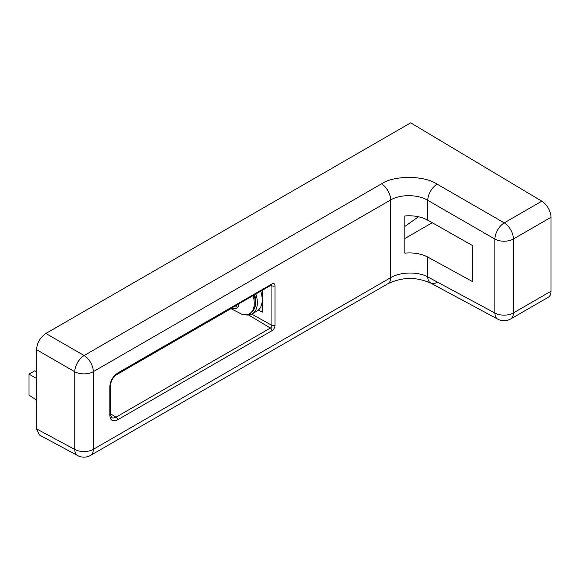 <?xml version="1.0" encoding="UTF-8"?>
<svg xmlns="http://www.w3.org/2000/svg" width="580" height="580" viewBox="0 0 580 580"><rect width="100%" height="100%" fill="white"/><g stroke="black" fill="none" stroke-linecap="round" stroke-linejoin="round"><path stroke-width="0.87" d="M551 291.211L513.423 312.91A13.231 7.634 60 0 1 510.683 318.964L548.26 297.272A13.231 7.634 -120 0 0 551 291.211L551 217.29A13.231 7.634 -120 0 0 541.807 201.18L410.691 122.837L45.878 333.457C40.237 337.4 37.12 342.802 36.526 349.66L36.526 428.874L39.382 434.993L77.684 455.59A13.231 7.634 -61.7 0 1 74.762 449.427L36.526 428.874M437.11 282.308A13.231 7.634 -61.7 0 1 430.679 283.069A13.231 7.634 -61.7 0 1 427.757 276.914C417.948 271.462 400.301 271.817 390.673 277.653L93.3 449.34A13.231 7.634 180 0 1 74.762 449.427L74.762 371.736A13.231 7.366 -60 0 1 84.114 355.533L381.48 183.853C394.11 175.196 424.219 175.341 437.11 184.128L504.23 222.88L541.807 201.18M387.933 283.707L90.56 455.394A13.231 7.634 60 0 0 93.3 449.34L93.3 371.642L390.673 199.955L390.673 277.653A13.231 7.634 -120 0 1 387.933 283.707L387.933 283.707C403.049 276.754 416.099 276.877 430.679 283.069L497.799 319.16A13.231 7.634 -61.7 0 1 494.878 313.004L494.878 239.076A13.231 7.366 -60 0 1 504.23 222.88A13.231 7.634 60 0 1 513.423 238.982L513.423 312.91A13.231 7.634 180 0 1 494.878 313.004L427.757 276.914L427.757 257.063C421.239 253.677 413.605 252.373 404.862 253.148L404.862 215.963C413.605 215.26 421.239 216.666 427.757 220.175L472.504 245.565L472.504 281.568L427.757 257.063M404.862 226.461L418.485 216.746M262.392 290.239L262.392 312.142L258.419 310.01M109.823 415.352C110.28 420.5 112.868 421.993 117.595 419.833L271.933 330.731A4.372 2.523 120 0 0 275.029 325.373L275.029 285.766A4.372 2.523 120 0 0 271.933 283.982L117.595 373.092C112.904 376.326 110.316 380.813 109.823 386.548L109.823 415.352A2.204 1.276 180 0 0 110.468 414.453L111.614 417.557A8.78 5.068 -60 0 0 116.058 417.15A2.204 1.276 60 0 1 117.595 419.833M381.48 183.853A13.231 7.634 60 0 1 390.673 199.955C400.301 194.104 417.948 194.278 427.757 200.325L427.757 220.175M230.92 308.676L115.434 375.354M36.526 371.751L34.691 370.83L29 374.122L29 395.096L36.526 400.062M36.526 378.464L29 374.122M255.867 294.009A24.084 14.145 59.1 0 1 257.339 302.76A24.084 14.145 59.1 0 1 252.373 313.773A24.084 14.145 59.1 0 1 245.449 314.802M252.373 313.773L257.237 310.865A24.084 14.145 -120.9 0 0 262.204 299.853A24.084 14.145 -120.9 0 0 260.761 291.182M254.033 295.068A22.642 13.296 59.1 0 1 254.41 296.409A22.642 13.296 59.1 0 1 255.265 302.803A22.642 13.296 59.1 0 1 253.946 309.35L254.489 308.219A21.895 12.861 -120.9 0 0 255.765 301.883A21.895 12.861 -120.9 0 0 254.663 294.705M233.979 306.646L236.35 307.059L236.742 305.051M437.11 184.128A13.231 7.366 120 0 0 427.757 200.325L494.878 239.076A13.231 7.634 180 0 0 513.423 238.982L551 217.29M45.878 333.457L84.114 355.533A13.231 7.634 60 0 1 93.3 371.642A13.231 7.634 180 0 1 74.762 371.736L36.526 349.66M432.245 222.72L404.862 238.532M271.005 285.266L271.933 285.788L271.933 325.387L251.727 314.121M248.53 314.976L270.403 328.041A2.168 1.254 -60 0 0 271.933 325.387A2.204 1.276 0 0 0 275.029 325.373M275.029 285.766A2.204 1.276 180 0 1 271.933 285.788A2.168 1.254 -60 0 0 271.643 284.911M110.468 413.808L116.058 417.15L270.403 328.041A2.204 1.276 60 0 1 271.933 330.731M110.468 414.453L110.468 385.649A2.204 1.276 180 0 1 109.823 386.548M110.468 385.649C110.918 380.777 113.136 376.927 117.138 374.1A2.204 1.276 -120 0 0 117.595 373.092M117.138 374.1L271.476 284.99A2.204 1.276 -120 0 0 271.933 283.982M253.032 295.648A22.533 13.231 59.1 0 1 253.395 296.96A22.533 13.231 59.1 0 1 242.019 314.338C245.195 315.157 247.936 314.889 250.255 313.519L253.946 309.35A22.642 13.296 59.1 0 1 252.213 311.873M239.076 303.702A11.252 6.605 59.1 0 1 231.637 307.994M238.431 304.072L232.043 307.762M497.799 319.16A13.231 13.231 0 0 0 510.683 318.964M77.684 455.59A13.231 13.231 0 0 0 90.56 455.394M262.392 295.031L261.798 295.387M230.731 308.517L242.019 314.338"/></g></svg>

